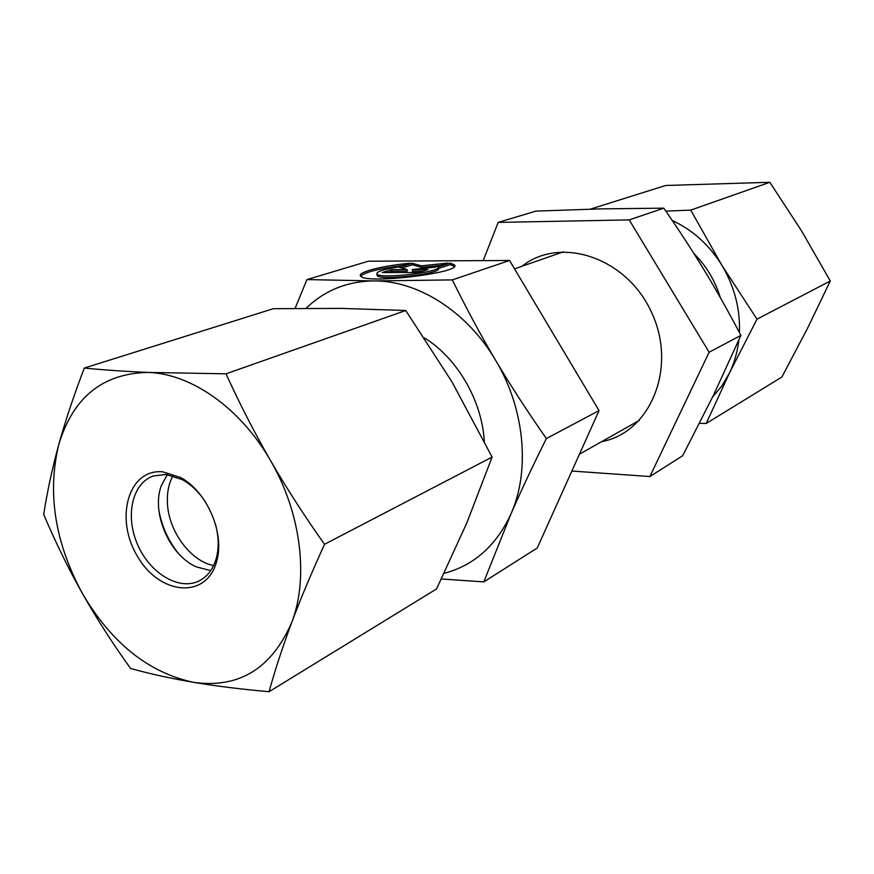 <?xml version="1.0" encoding="UTF-8"?>
<svg xmlns="http://www.w3.org/2000/svg" width="874" height="874" viewBox="0 0 874 874"><rect width="100%" height="100%" fill="white"/><g stroke="black" fill="none" stroke-linecap="round" stroke-linejoin="round"><path stroke-width="1.31" d="M450.176 263.063L454.36 264.833C463.897 272.513 366.009 284.487 360.722 276.195C356.275 272.404 382.036 265.783 409.884 263.238L397.736 267.018C383.041 269.432 376.104 271.781 376.945 274.065C380.114 279.352 442.091 272.087 438.278 266.909L450.176 263.063L450.339 264.614L438.442 268.482C442.266 273.693 380.299 280.969 377.131 275.638L377.011 274.633M402.291 265.598C378.759 268.657 364.895 272.185 360.711 276.184M454.524 266.395L450.339 264.614M427.91 269.52L418.58 272.535L382.222 272.557L391.727 269.585L407.109 269.563L399.221 267.247L412.091 263.227L421.399 265.838L447.903 263.074L435.263 267.149L412.288 269.553L427.91 269.52M423.005 271.104L412.462 271.115L412.288 269.553M440.714 265.39L421.563 267.389L412.255 264.756L401.854 268.023M421.399 265.838L421.563 267.389M412.091 263.227L412.255 264.756M407.109 269.563L407.284 271.126L391.902 271.137L387.411 272.546M391.727 269.585L391.902 271.137M483.803 581.887L537.27 547.976L599.04 410.616L509.531 260.496L368.413 261.206L306.938 279.582L373.853 280.925L452.328 279.899C466.618 308.915 481.061 335.747 495.678 360.394C510.263 385.03 527.153 411.086 546.37 438.562C532.408 466.64 520.609 491.756 510.973 513.923L483.803 581.887L441.392 578.992M599.04 410.616L546.37 438.562M509.531 260.496L452.328 279.899M444.079 573.366C474.047 565.412 496.345 545.595 510.973 513.923C530.387 470.605 524.717 408.661 495.678 360.394C467.219 311.69 417.936 280.521 373.853 280.925C347.164 281.275 324.604 290.397 306.162 308.271M295.106 308.369L306.938 279.582M172.976 475.751C168.9 483.246 167.043 492.018 167.382 502.08C168.016 530.431 190.117 560.999 213.617 565.576M178.362 553.373C168.256 540.645 161.756 526.279 158.871 510.285M693.945 253.602C706.312 265.915 715.096 280.576 720.296 297.575M665.824 211.093L690.755 210.131L721.902 265.314L756.993 319.174L729.342 373.242L706.214 423.464L781.902 377.011L807.237 328.886L830.3 281.002L801.524 230.845L769.83 182.284L665.671 185.485L590.311 209.148M739.426 332.557C740.267 308.817 734.422 286.399 721.902 265.314C709.207 244.873 692.667 229.949 672.281 220.543M712.594 397.08L721.837 385.98L729.342 373.242C734.28 363.049 737.438 352.025 738.825 340.161M706.214 423.464L699.495 423.366M690.755 210.131L769.83 182.284M756.993 319.174L830.3 281.002M215.255 523.493C218.751 535.991 219.101 547.561 216.326 558.191C213.158 569.247 207.302 576.873 198.737 581.09C178.657 590.802 149.727 573.06 137.535 544.458C124.993 515.999 132.094 483.322 153.245 476.002L165.951 474.451L182.327 479.64C191.351 484.677 199.13 492.237 205.663 502.299M162.772 471.84C128.216 468.486 114.319 518.85 137.633 556.596C159.811 595.27 206.723 599.488 216.632 561.403C225.11 533.348 206.799 491.002 180.263 477.368L162.772 471.84M210.732 570.613L196.497 566.931C169.512 555.405 150.994 512.677 161.319 485.671L167.295 474.593M291.741 622.386C309.003 577.867 300.962 512.535 270.558 460.631C240.7 408.289 191.198 373.657 148.285 372.433C102.815 373.231 72.957 397.342 58.711 444.779C47.109 493.176 54.986 542.699 82.331 593.359C111.446 642.969 148.471 672.619 193.416 682.31C238.842 688.679 271.617 668.697 291.741 622.386C282.772 646.465 275.201 669.571 269.05 691.716C241.257 689.247 216.053 686.112 193.416 682.31C170.867 678.442 149.935 673.832 130.597 668.49C112.702 643.603 96.61 618.552 82.331 593.359C68.172 568.1 55.291 541.814 43.7 514.491C47.174 491.942 52.178 468.704 58.711 444.779C65.364 420.82 73.908 395.245 84.33 368.052C103.908 369.986 125.222 371.439 148.285 372.433L226.016 373.821C239.629 403.722 254.476 432.663 270.558 460.631C286.738 488.544 304.742 516.436 324.538 544.305C311.756 572.241 300.82 598.264 291.741 622.386M269.05 691.716L436.574 588.923L466.945 522.63L492.106 457.069L452.098 382.069L405.744 310.51L341.406 308.391L273.365 308.686L84.33 368.052M492.106 457.069L324.538 544.305M405.744 310.51L226.016 373.821M521.844 266.319C560.595 235.445 627.171 257.524 651.829 312.968C677.394 368.009 650.278 432.761 601.552 441.709M649.885 476.538L682.616 455.769L713.37 395.485L740.912 335.376C728.501 311.745 716.352 290.157 704.477 270.601C692.612 251.013 679.065 230.201 663.814 208.165L600.897 208.886L535.991 211.093L498.18 222.4L629.214 219.898L709.131 352.233L649.885 476.538L571.869 471.042M663.814 208.165L629.214 219.898M483.18 260.627L498.18 222.4M740.912 335.376L709.131 352.233M484.316 441.326C481.967 400.521 457.31 358.122 424.436 337.921M563.544 251.767L514.524 268.875M639.462 420.296L579.451 454.196M454.36 264.833L454.491 266.122M376.945 274.065L377.131 275.638M182.327 479.64L180.263 477.368M216.326 558.191L216.632 561.403M199.72 580.598L198.737 581.09"/></g></svg>
